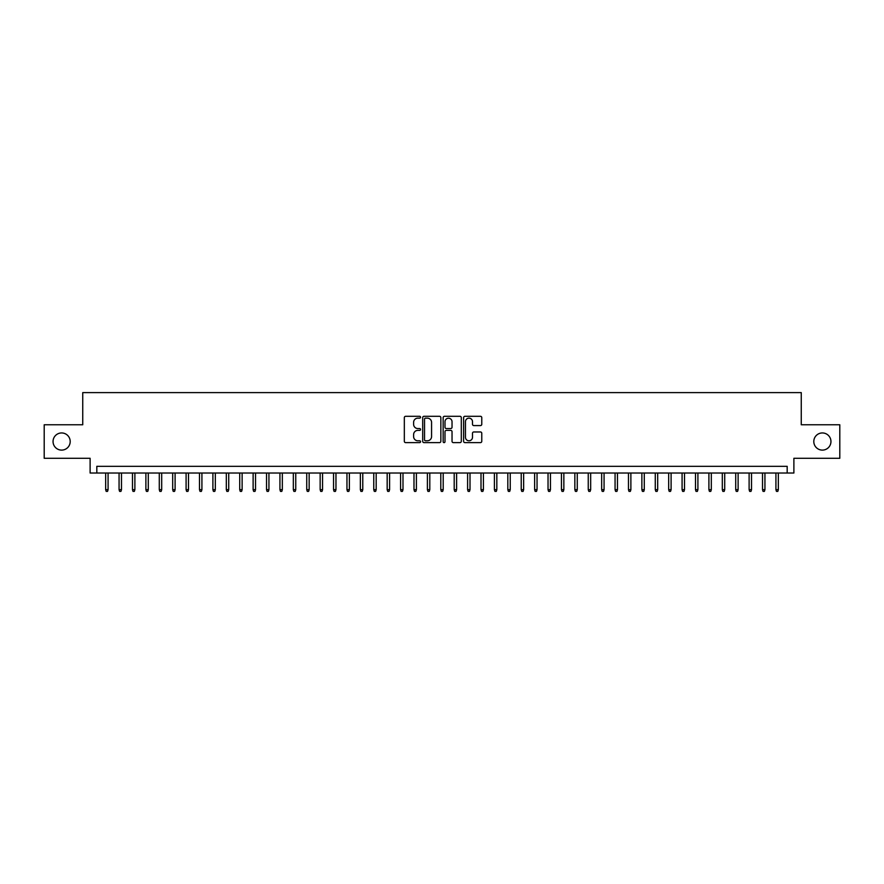<?xml version="1.0" encoding="UTF-8"?>
<svg xmlns="http://www.w3.org/2000/svg" width="884" height="884" viewBox="0 0 884 884"><rect width="100%" height="100%" fill="white"/><g stroke="black" fill="none" stroke-linecap="round" stroke-linejoin="round"><path stroke-width="1.33" d="M420.552 417.226A0.917 0.917 0 0 0 419.635 416.309L405.646 416.309A1.315 1.315 0 0 0 404.331 417.624L404.331 441.304A1.315 1.315 0 0 0 405.646 442.619L419.635 442.619A0.917 0.917 0 0 0 420.552 441.702A0.917 0.917 0 0 0 419.635 440.784L417.823 440.784A4.21 4.21 0 0 1 413.613 436.574L413.613 434.596A4.21 4.21 0 0 1 417.823 430.386L419.635 430.386A0.917 0.917 0 0 0 420.552 429.469A0.917 0.917 0 0 0 419.635 428.541L417.823 428.541A4.21 4.21 0 0 1 413.613 424.331L413.613 422.364A4.21 4.21 0 0 1 417.823 418.154L419.635 418.154A0.917 0.917 0 0 0 420.552 417.226M813.799 441.536A8.575 8.575 0 0 0 822.374 450.111A8.575 8.575 0 0 0 830.949 441.536A8.575 8.575 0 0 0 822.374 432.95A8.575 8.575 0 0 0 813.799 441.536M53.051 441.536A8.575 8.575 0 0 0 61.626 450.111A8.575 8.575 0 0 0 70.201 441.536A8.575 8.575 0 0 0 61.626 432.95A8.575 8.575 0 0 0 53.051 441.536M480.454 425.58A1.315 1.315 0 0 0 481.769 424.265L481.769 417.624A1.315 1.315 0 0 0 480.454 416.309L464.929 416.309A1.315 1.315 0 0 0 463.614 417.624L463.614 441.304A1.315 1.315 0 0 0 464.929 442.619L480.454 442.619A1.315 1.315 0 0 0 481.769 441.304L481.769 433.282A1.315 1.315 0 0 0 480.454 431.967L473.813 431.967A1.315 1.315 0 0 0 472.498 433.282L472.498 437.26A3.525 3.525 0 0 1 468.973 440.784A3.525 3.525 0 0 1 465.459 437.26L465.459 421.668A3.525 3.525 0 0 1 468.973 418.154A3.525 3.525 0 0 1 472.498 421.668L472.498 424.265A1.315 1.315 0 0 0 473.813 425.58L480.454 425.58M787.18 473.028L793.887 473.028L793.887 458.288L839.8 458.288L839.8 424.773L801.258 424.773L801.258 392.606L82.742 392.606L82.742 424.773L44.2 424.773L44.2 458.288L90.113 458.288L90.113 473.028L787.18 473.028L787.18 466.332L96.82 466.332L96.82 473.028M440.851 417.624A1.315 1.315 0 0 0 439.536 416.309L424.011 416.309A1.315 1.315 0 0 0 422.696 417.624L422.696 441.304A1.315 1.315 0 0 0 424.011 442.619L439.536 442.619A1.315 1.315 0 0 0 440.851 441.304L440.851 417.624M444.464 416.309L459.989 416.309A1.315 1.315 0 0 1 461.304 417.624L461.304 441.304A1.315 1.315 0 0 1 459.989 442.619L453.348 442.619A1.315 1.315 0 0 1 452.033 441.304L452.033 431.701A1.315 1.315 0 0 0 450.718 430.386L446.309 430.386A1.315 1.315 0 0 0 444.995 431.701L444.995 441.702A0.917 0.917 0 0 1 444.077 442.619A0.917 0.917 0 0 1 443.149 441.702L443.149 417.624A1.315 1.315 0 0 1 444.464 416.309M425.458 418.154A0.917 0.917 0 0 0 424.53 419.071L424.53 439.856A0.917 0.917 0 0 0 425.458 440.784L427.359 440.784A4.21 4.21 0 0 0 431.569 436.574L431.569 422.364A4.21 4.21 0 0 0 427.359 418.154L425.458 418.154M452.033 421.734A3.525 3.525 0 0 0 448.508 418.22A3.525 3.525 0 0 0 444.995 421.734L444.995 427.226A1.315 1.315 0 0 0 446.309 428.541L450.718 428.541A1.315 1.315 0 0 0 452.033 427.226L452.033 421.734M108.08 489.659L107.539 491.393L106.202 491.393L105.66 489.659L108.08 489.659L108.08 473.028M105.66 489.659L105.66 473.028M121.484 489.659L120.942 491.393L119.605 491.393L119.064 489.659L121.484 489.659L121.484 473.028M119.064 489.659L119.064 473.028M134.887 489.659L134.346 491.393L133.009 491.393L132.478 489.659L134.887 489.659L134.887 473.028M132.478 489.659L132.478 473.028M148.291 489.659L147.761 491.393L146.412 491.393L145.882 489.659L148.291 489.659L148.291 473.028M145.882 489.659L145.882 473.028M161.695 489.659L161.164 491.393L159.816 491.393L159.286 489.659L161.695 489.659L161.695 473.028M159.286 489.659L159.286 473.028M175.098 489.659L174.568 491.393L173.22 491.393L172.689 489.659L175.098 489.659L175.098 473.028M172.689 489.659L172.689 473.028M188.502 489.659L187.972 491.393L186.635 491.393L186.093 489.659L188.502 489.659L188.502 473.028M186.093 489.659L186.093 473.028M201.917 489.659L201.375 491.393L200.038 491.393L199.497 489.659L201.917 489.659L201.917 473.028M199.497 489.659L199.497 473.028M215.32 489.659L214.779 491.393L213.442 491.393L212.9 489.659L215.32 489.659L215.32 473.028M212.9 489.659L212.9 473.028M228.724 489.659L228.183 491.393L226.845 491.393L226.315 489.659L228.724 489.659L228.724 473.028M226.315 489.659L226.315 473.028M242.128 489.659L241.597 491.393L240.249 491.393L239.719 489.659L242.128 489.659L242.128 473.028M239.719 489.659L239.719 473.028M255.531 489.659L255.001 491.393L253.653 491.393L253.122 489.659L255.531 489.659L255.531 473.028M253.122 489.659L253.122 473.028M268.935 489.659L268.404 491.393L267.056 491.393L266.526 489.659L268.935 489.659L268.935 473.028M266.526 489.659L266.526 473.028M282.339 489.659L281.808 491.393L280.471 491.393L279.93 489.659L282.339 489.659L282.339 473.028M279.93 489.659L279.93 473.028M295.753 489.659L295.212 491.393L293.875 491.393L293.333 489.659L295.753 489.659L295.753 473.028M293.333 489.659L293.333 473.028M309.157 489.659L308.615 491.393L307.278 491.393L306.737 489.659L309.157 489.659L309.157 473.028M306.737 489.659L306.737 473.028M322.561 489.659L322.019 491.393L320.682 491.393L320.152 489.659L322.561 489.659L322.561 473.028M320.152 489.659L320.152 473.028M335.964 489.659L335.434 491.393L334.086 491.393L333.555 489.659L335.964 489.659L335.964 473.028M333.555 489.659L333.555 473.028M349.368 489.659L348.837 491.393L347.489 491.393L346.959 489.659L349.368 489.659L349.368 473.028M346.959 489.659L346.959 473.028M362.772 489.659L362.241 491.393L360.893 491.393L360.363 489.659L362.772 489.659L362.772 473.028M360.363 489.659L360.363 473.028M376.175 489.659L375.645 491.393L374.308 491.393L373.766 489.659L376.175 489.659L376.175 473.028M373.766 489.659L373.766 473.028M389.59 489.659L389.048 491.393L387.711 491.393L387.17 489.659L389.59 489.659L389.59 473.028M387.17 489.659L387.17 473.028M402.993 489.659L402.452 491.393L401.115 491.393L400.574 489.659L402.993 489.659L402.993 473.028M400.574 489.659L400.574 473.028M416.397 489.659L415.856 491.393L414.519 491.393L413.988 489.659L416.397 489.659L416.397 473.028M413.988 489.659L413.988 473.028M429.801 489.659L429.27 491.393L427.922 491.393L427.392 489.659L429.801 489.659L429.801 473.028M427.392 489.659L427.392 473.028M443.204 489.659L442.674 491.393L441.326 491.393L440.796 489.659L443.204 489.659L443.204 473.028M440.796 489.659L440.796 473.028M456.608 489.659L456.078 491.393L454.73 491.393L454.199 489.659L456.608 489.659L456.608 473.028M454.199 489.659L454.199 473.028M470.012 489.659L469.481 491.393L468.144 491.393L467.603 489.659L470.012 489.659L470.012 473.028M467.603 489.659L467.603 473.028M483.426 489.659L482.885 491.393L481.548 491.393L481.007 489.659L483.426 489.659L483.426 473.028M481.007 489.659L481.007 473.028M496.83 489.659L496.289 491.393L494.952 491.393L494.41 489.659L496.83 489.659L496.83 473.028M494.41 489.659L494.41 473.028M510.234 489.659L509.692 491.393L508.355 491.393L507.825 489.659L510.234 489.659L510.234 473.028M507.825 489.659L507.825 473.028M523.637 489.659L523.107 491.393L521.759 491.393L521.228 489.659L523.637 489.659L523.637 473.028M521.228 489.659L521.228 473.028M537.041 489.659L536.511 491.393L535.163 491.393L534.632 489.659L537.041 489.659L537.041 473.028M534.632 489.659L534.632 473.028M550.445 489.659L549.914 491.393L548.566 491.393L548.036 489.659L550.445 489.659L550.445 473.028M548.036 489.659L548.036 473.028M563.848 489.659L563.318 491.393L561.981 491.393L561.439 489.659L563.848 489.659L563.848 473.028M561.439 489.659L561.439 473.028M577.263 489.659L576.722 491.393L575.385 491.393L574.843 489.659L577.263 489.659L577.263 473.028M574.843 489.659L574.843 473.028M590.667 489.659L590.125 491.393L588.788 491.393L588.247 489.659L590.667 489.659L590.667 473.028M588.247 489.659L588.247 473.028M604.07 489.659L603.529 491.393L602.192 491.393L601.661 489.659L604.07 489.659L604.07 473.028M601.661 489.659L601.661 473.028M617.474 489.659L616.944 491.393L615.596 491.393L615.065 489.659L617.474 489.659L617.474 473.028M615.065 489.659L615.065 473.028M630.878 489.659L630.347 491.393L628.999 491.393L628.469 489.659L630.878 489.659L630.878 473.028M628.469 489.659L628.469 473.028M644.281 489.659L643.751 491.393L642.403 491.393L641.872 489.659L644.281 489.659L644.281 473.028M641.872 489.659L641.872 473.028M657.685 489.659L657.155 491.393L655.817 491.393L655.276 489.659L657.685 489.659L657.685 473.028M655.276 489.659L655.276 473.028M671.1 489.659L670.558 491.393L669.221 491.393L668.68 489.659L671.1 489.659L671.1 473.028M668.68 489.659L668.68 473.028M684.503 489.659L683.962 491.393L682.625 491.393L682.083 489.659L684.503 489.659L684.503 473.028M682.083 489.659L682.083 473.028M697.907 489.659L697.365 491.393L696.028 491.393L695.498 489.659L697.907 489.659L697.907 473.028M695.498 489.659L695.498 473.028M711.311 489.659L710.78 491.393L709.432 491.393L708.902 489.659L711.311 489.659L711.311 473.028M708.902 489.659L708.902 473.028M724.714 489.659L724.184 491.393L722.836 491.393L722.305 489.659L724.714 489.659L724.714 473.028M722.305 489.659L722.305 473.028M738.118 489.659L737.587 491.393L736.239 491.393L735.709 489.659L738.118 489.659L738.118 473.028M735.709 489.659L735.709 473.028M751.522 489.659L750.991 491.393L749.654 491.393L749.113 489.659L751.522 489.659L751.522 473.028M749.113 489.659L749.113 473.028M764.936 489.659L764.395 491.393L763.058 491.393L762.516 489.659L764.936 489.659L764.936 473.028M762.516 489.659L762.516 473.028M778.34 489.659L777.798 491.393L776.461 491.393L775.92 489.659L778.34 489.659L778.34 473.028M775.92 489.659L775.92 473.028"/></g></svg>

